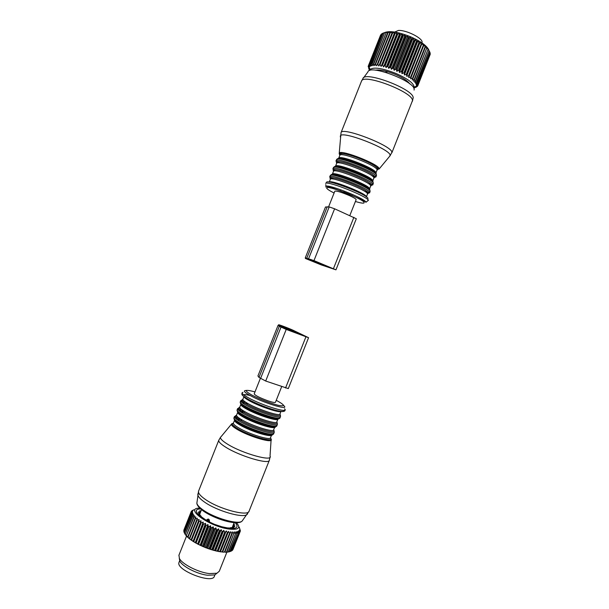 <?xml version="1.0" encoding="UTF-8"?>
<svg xmlns="http://www.w3.org/2000/svg" width="609" height="609" viewBox="0 0 609 609"><rect width="100%" height="100%" fill="white"/><g stroke="black" fill="none" stroke-linecap="round" stroke-linejoin="round"><path stroke-width="0.91" d="M394.784 32.018L398.423 30.45C406.439 29.871 423.445 38.573 422.029 42.47L421.885 42.843M368.833 68.931L368.361 65.871L370.15 69.441C373.774 66.838 382.368 68.17 395.919 73.43C407.84 78.789 413.892 83.357 414.074 87.125L413.656 87.94M375.395 70.195C379.719 69.418 386.327 70.804 395.218 74.374C402.785 77.67 407.642 80.845 409.781 83.875M414.995 86.714L414.554 87.825L416.655 86.813M414.074 87.125L417.797 85.755L415.422 87.391L416.594 86.958M416.487 86.052L417.941 85.138L430.281 54.026L417.941 85.138M369.1 66.876L368.734 65.346L369.77 66.609L369.663 64.699L370.645 66.16L370.508 64.379L371.802 65.856L372.129 64.067L373.218 65.681L373.766 63.968L374.878 65.643L375.243 63.998L376.765 65.757L377.306 64.166L377.77 64.219L378.859 66.008L379.582 64.485L380.077 64.569L381.135 66.404L382.026 64.95L382.559 65.064L383.556 66.929L384.622 65.559L385.177 65.703L386.098 67.584L387.324 66.297L387.903 66.465L388.732 68.368L390.11 67.157L390.696 67.355L391.412 69.259L392.934 68.132L393.521 68.353L394.114 70.248L395.759 69.205L396.345 69.449L396.794 71.322L398.545 70.37L399.123 70.621L399.413 72.471L401.262 71.603L401.818 71.87L401.948 73.681L403.874 72.89L404.406 73.164L404.368 74.93L406.835 74.488L406.622 76.209L409.088 75.836L408.7 77.488L411.136 77.176L410.573 78.759L412.59 78.226L412.948 78.5L412.209 80.007L414.196 79.52L413.595 81.218L415.536 80.769L414.714 82.367L416.594 81.949L415.551 83.448L417.469 83.266L416.107 84.445L417.804 84.057L416.373 85.344L417.949 84.963M414.28 87.635L414.569 86.904M417.34 86.425L417.5 86.029M417.797 85.755L430.038 54.78M417.804 84.057L430.167 53.013L417.858 84.255M417.348 83.052L429.756 51.91L417.469 83.266M416.777 82.185L429.041 50.707L416.594 81.949M415.78 81.02L428.02 49.428L415.536 80.769M414.501 79.787L426.719 48.096L414.196 79.52M412.948 78.5L425.485 47.015L425.135 46.726L412.59 78.226M410.725 76.901L423.301 45.325L423.704 45.614L411.136 77.176M408.639 75.554L421.238 43.917L421.687 44.206L409.088 75.836M406.34 74.214L418.962 42.516L419.456 42.805L406.835 74.488M404.406 73.164L417.036 41.435L416.51 41.153L403.874 72.89M401.818 71.87L414.463 40.103L413.907 39.836L401.262 71.603M398.545 70.37L411.197 38.588L411.775 38.839L399.123 70.621M393.521 68.353L406.173 36.563L405.579 36.342L392.934 68.132M390.696 67.355L403.341 35.581L402.747 35.391L390.11 67.157M387.324 66.297L399.953 34.553L400.532 34.721L387.903 66.465M384.622 65.559L397.228 33.853L397.791 33.99L385.177 65.703M382.026 64.95L394.617 33.305L395.15 33.404L382.559 65.064M379.582 64.485L392.143 32.901L392.645 32.97L380.077 64.569M377.306 64.166L389.836 32.65L390.308 32.688L377.77 64.219M375.243 63.998L387.743 32.559L388.161 32.566L375.654 64.021M373.408 63.975L386.235 32.604L373.766 63.968M371.817 64.105L384.561 32.795L372.129 64.067M370.508 64.379L383.152 33.137L370.759 64.31M369.473 64.798L382.018 33.624L369.663 64.699M368.734 65.346L381.173 34.249L368.864 65.224M368.293 66.023L380.549 35.177L368.361 65.871M368.156 66.647L368.338 66.183M369.336 69.563L369.762 68.497M395.759 69.205L408.411 37.415L408.997 37.651L396.345 69.449M428.911 50.151C426.962 45.82 420.849 41.366 410.58 36.776C398.347 31.934 389.661 30.549 384.523 32.62M396.794 71.322L410.329 37.301L411.197 38.588M399.413 72.471L412.955 38.466L411.775 38.839M412.955 38.466L413.907 39.836M401.948 73.681L415.483 39.699L414.463 40.103M415.483 39.699L416.51 41.153M404.368 74.93L417.881 40.986L417.036 41.435M417.881 40.986L418.962 42.516M406.622 76.209L420.119 42.31L419.456 42.805M420.119 42.31L421.238 43.917M408.7 77.488L421.687 44.206M422.174 43.65L423.301 45.325M410.573 78.759L423.704 45.614M424.016 44.997L425.135 46.726M426.719 48.096L425.622 46.322L425.485 47.015M428.02 49.428L426.978 47.616L427.008 48.377M429.041 50.707L428.256 49.702M429.756 51.91L429.216 50.966M429.84 52.222L430.167 53.013M430.099 53.531L430.281 54.026M381.721 33.982L381.173 34.249M382.878 33.251L382.018 33.624M383.898 32.825L382.886 33.229M384.241 32.848L383.152 33.137M385.87 32.627L386.548 32.14L384.561 32.795M387.743 32.559L388.245 32.018L386.235 32.604M389.836 32.65L390.171 32.041L388.161 32.566M378.859 66.008L392.295 32.216L390.308 32.688M392.295 32.216L392.143 32.901M381.135 66.404L394.602 32.543L392.645 32.97M394.602 32.543L394.617 33.305M383.556 66.929L397.045 33.015L395.15 33.404M397.045 33.015L397.228 33.853M386.098 67.584L399.611 33.624L397.791 33.99M399.611 33.624L399.953 34.553M388.732 68.368L402.252 34.37L400.532 34.721M402.252 34.37L402.747 35.391M391.412 69.259L404.947 35.238L403.341 35.581M404.947 35.238L405.579 36.342M394.114 70.248L407.649 36.22L406.173 36.563M407.649 36.22L408.411 37.415M410.329 37.301L408.997 37.651M369.655 70.53L369.853 70.035M368.841 68.665L369.328 67.439M369.107 69.555L369.648 68.208M415.422 87.391L415.84 86.341M416.023 86.828L416.297 86.135M349.817 215.533L356.128 199.683C356.189 199.036 354.065 197.712 349.733 195.717C341.626 192.254 336.655 190.739 334.828 191.165L334.813 191.203M314.701 262.037L329.172 267.374L322.458 264.26L307.888 258.894L314.701 262.037M335.962 269.84L313.978 260.599L305.292 257.805L306.776 258.795L305.353 258.444L321.392 264.961L335.962 269.84L356.318 218.745L334.592 208.788L329.195 206.923L325.488 207.022M308.063 259.442L319.596 264.177L308.063 259.442M320.334 264.375L309.357 259.822L307.659 258.756L310.894 259.518L333.58 268.896L320.357 264.314M179.076 562.198L178.947 562.594C176.001 570.26 212.754 584.389 214.376 576.228L214.947 574.789M228.565 531.368L229.631 533.157L230.111 533.218L230.742 531.665L222.673 551.937L220.473 551.685L228.565 531.368L227.758 532.852L226.221 530.926L225.239 532.342L224.698 532.213L223.747 530.355L222.605 531.687L222.034 531.535L221.166 529.655L219.872 530.903L219.293 530.721L218.524 528.833L217.078 529.997L216.492 529.792L215.852 527.904L214.277 528.977L213.69 528.757L213.18 526.876L211.483 527.866L210.904 527.622L210.539 525.765L208.75 526.671L208.187 526.412L207.981 524.585L206.108 525.415L205.568 525.141L205.53 523.352L203.589 524.105L203.086 523.824L203.216 522.088L201.229 522.766L200.764 522.484L201.069 520.802L199.059 521.411L198.633 521.121L199.113 519.507L197.11 520.056L196.73 519.774L197.385 518.229L195.398 518.731L195.07 518.457L195.892 516.988L193.677 517.17L194.667 515.785L192.771 516.204L193.708 514.643L191.888 515.031L193.03 513.577L191.302 513.95L192.634 512.603L190.998 512.77L192.535 511.727L191.036 512.085L192.726 510.951L191.462 511.179L193.198 510.304L191.972 510.692L193.944 509.771L193.038 510.121M236.452 522.728C241.164 528.11 238.439 530.18 228.276 528.955C207.966 525.94 183.804 507.769 199.821 508.142M229.867 551.609L231.313 551.061L238.591 532.814L231.085 551.168M230.111 551.495L228.634 551.982L230.111 551.495L237.122 533.248L229.821 551.571M228.634 551.784L227.081 552.203L228.634 551.784L235.607 533.454L228.291 551.83M226.898 551.921L225.284 552.264L226.898 551.921L233.841 533.507L226.502 551.929M224.797 552.089L225.284 552.264M224.927 551.906L223.275 552.18L224.927 551.906L232.28 533.438L231.846 533.408L224.485 551.883M222.673 551.937L223.275 552.18M220.473 551.685L218.684 551.564L219.849 551.312L227.241 532.761M226.221 530.926L218.113 551.282L218.684 551.564M218.113 551.282L216.172 551.031L217.299 550.802L224.698 532.213M223.747 530.355L215.632 550.742L216.172 551.031M215.632 550.742L213.553 550.361L214.627 550.148L222.034 531.535M221.166 529.655L213.043 550.064L213.553 550.361M213.043 550.064L210.866 549.569L211.871 549.356L219.293 530.721M218.524 528.833L210.394 549.257L210.866 549.569M210.394 549.257L208.133 548.648L209.07 548.443L216.492 529.792M215.852 527.904L207.715 548.336L208.133 548.648M207.715 548.336L205.408 547.62L206.261 547.407L213.69 528.757M213.18 526.876L205.043 547.316L205.408 547.62M205.043 547.316L202.721 546.501L203.482 546.281L210.904 527.622M210.539 525.765L202.409 546.197L202.721 546.501M202.409 546.197L200.102 545.299L200.772 545.063L208.187 526.412M207.981 524.585L200.102 545.299M199.859 545.009L197.598 544.035L198.161 543.776L205.568 525.141M205.53 523.352L197.598 544.035M197.407 543.761L195.223 542.718L203.086 523.824M203.216 522.088L195.223 542.718M195.108 542.467L193.023 541.378L200.764 522.484M201.069 520.802L193.023 541.378M192.977 541.142L191.02 540.023L198.633 521.121M199.113 519.507L191.02 540.023M191.043 539.818L189.239 538.676L196.73 519.774M189.308 538.485L187.732 536.91L195.07 518.457M187.717 537.138L186.362 535.585L193.677 517.17M186.392 535.821L185.265 534.306L192.566 515.952M185.342 534.557L184.466 533.103L191.744 514.803M184.573 533.339L183.964 531.977L191.218 513.737M191.355 511.324L191.135 511.887M191.081 511.918L183.827 530.226L191.036 512.085M190.998 512.77L183.789 531.162L191.02 512.968M184.04 531.802L183.789 531.162M191.302 513.95L184.047 532.205M191.888 515.031L184.466 533.103M185.174 534.466L184.611 533.347M192.771 516.204L185.265 534.306M186.088 535.676L185.471 534.565M193.944 517.437L186.362 535.585M187.267 536.94L186.62 535.859M195.398 518.731L188.052 537.199L187.732 536.91M188.729 538.257L188.052 537.199M197.11 520.056L189.749 538.569L189.376 538.28M190.434 539.597L189.749 538.569M199.059 521.411L191.683 539.962L191.264 539.673M192.368 540.952L191.683 539.962M201.229 522.766L193.837 541.348L193.373 541.058M194.507 542.299L193.837 541.348M203.589 524.105L196.189 542.718L195.679 542.436M196.829 543.624L196.189 542.718M206.108 525.415L198.694 544.05L198.161 543.776M199.295 544.903L198.694 544.05M208.75 526.671L201.328 545.321L200.772 545.063M201.883 546.128L201.328 545.321M211.483 527.866L204.061 546.524L203.482 546.281M204.555 547.278L204.061 546.524M214.277 528.977L206.847 547.636L206.261 547.407M207.273 548.336L206.847 547.636M217.078 529.997L209.663 548.64L209.07 548.443M209.998 549.288L209.663 548.64M219.872 530.903L212.45 549.539L211.871 549.356M212.708 550.125L212.45 549.539M222.605 531.687L215.19 550.3L214.627 550.148M215.35 550.833L215.19 550.3M225.239 532.342L217.839 550.924L217.299 550.802M217.9 551.411L217.839 550.924M227.758 532.852L220.367 551.404L219.849 551.312M220.329 551.838L220.367 551.404M230.742 531.665L231.846 533.408M233.841 533.507L232.737 531.817L232.28 533.438M235.607 533.454L234.518 531.832L234.229 533.507M237.122 533.248L236.056 531.695L235.949 533.423M238.363 532.898L237.35 531.429L237.403 533.187M239.276 527.211L240.395 530.881L239.588 529.822L239.984 531.794L239.124 530.477L239.322 532.418L238.378 531.018L238.591 532.814M235.257 522.712C239.17 527.478 236.543 529.282 227.378 528.14C209.016 525.422 186.719 508.979 200.696 508.957M233.11 549.158L240.357 531.056M240.091 531.649L232.379 550.14M239.984 531.794L232.76 549.942M239.489 532.296L232.235 550.49L231.367 550.939M239.322 532.418L232.067 550.62M230.111 533.218L222.589 552.127M221.059 551.944L222.742 551.731M229.631 533.157L222.255 551.678M226.898 552.142L219.286 571.234L216.949 573.236L209.29 573.579C198.321 572.384 182.319 564.269 179.427 558.522L178.939 555.195M179.29 558.278L179.822 561.201C182.533 566.598 197.415 574.15 207.639 575.246L214.794 574.911L216.903 573.267M208.697 521.647L214.376 524.28L222.163 526.869M233.087 525.339L234.846 525.833L234.762 526.435L232.676 526.61L234.001 527.341L233.3 527.683L230.545 527.645L231.428 528.056L227.355 527.904L222.186 526.823M234.846 525.833L234.61 526.435M233.361 524.654L234.435 524.494L233.917 523.694L233.544 524.623M200.901 511.217L200.224 510.761L199.904 511.575M200.445 512.367L199.455 511.065L200.224 510.761M201.526 509.649L199.843 513.889L200.331 512.641L198.405 512.23M199.63 514.948L199.904 514.034L198.367 512.466L198.542 511.895M199.927 514.217L198.618 513.76L201.153 516.226L200.483 516.188L206.36 520.345M254.219 393.833L254.204 393.871C255.209 395.5 259.837 397.829 268.082 400.867C272.588 402.366 275.047 402.838 275.458 402.283L281.685 386.631M288.156 328.753L281.015 326.462L295.236 332.643L302.285 334.904L288.156 328.753M209.07 519.507L208.187 519.013L206.809 519.705L206.52 520.429L206.809 519.713L209.549 521.235L209.07 519.507L208.004 521.426M209.252 521.974L209.549 521.235M279.341 326.287L278.062 325.351L279.851 325.571L278.602 324.803C278.252 324.186 292.107 329.56 294.726 331.052L308.565 337.706L286.222 329.423L279.341 326.287L259 377.435L257.95 375.928M281.244 325.952L292.876 330.413L281.244 325.952M282.431 326.591L280.429 326.287L283.261 328.061L306.19 336.754L293.538 330.794L282.378 326.721M308.565 337.713L288.301 388.595L265.691 381.028L259 377.435M355.405 201.488C361.442 203.284 364.357 203.619 364.152 202.5C363.406 198.747 322.937 183.484 326.911 188.425C327.627 189.437 330.017 190.967 334.09 193.007M325.746 184.611L325.975 186.255C327.87 185.608 365.781 200.666 365.872 202.272L365.963 202.203C365.636 198.846 328.807 184.154 325.975 186.255L325.792 187.032M325.99 183.012L325.571 183.309C328.578 180.964 368.019 196.699 368.285 200.346L367.425 201.107M364.677 200.879L361.198 200.102M330.839 188.021L327.771 186.194M351.035 195.047L352.284 195.497M368.011 198.481C367.318 194.187 322.435 177.31 326.858 182.966M348.021 193.769L350.289 194.629M366.382 196.692C365.971 193.205 329.484 178.977 329.187 182.182L330.306 179.366M366.412 196.989L367.531 193.799C367.151 190.229 330.664 176.016 330.337 179.297L330.634 178.551C330.116 178.034 331.174 177.836 333.823 177.957L333.823 177.957C330.847 177.44 329.614 177.661 330.124 178.627L330.436 179.046M336.518 183.02L360.505 192.566M367.684 193.86L368.59 193.091L366.237 190.937C360.224 186.735 341.428 179.206 333.823 177.957C330.573 177.501 329.21 177.12 329.751 176.831C330.108 173.245 369.32 188.516 369.655 192.391L369.237 192.908L366.237 190.937C367.806 192.124 368.376 192.901 367.95 193.281L367.547 194.134M330.192 177.897L330.717 178.391M367.029 193.114L369.572 192.901M364.715 191.378L367.524 191.881M369.678 192.71L370.158 191.135C369.838 187.229 330.618 171.951 330.245 175.575L330.215 175.651M369.861 189.917C369.404 185.867 329.37 170.596 331.266 175.179M369.496 189.239L369.564 188.699C369.237 184.991 332.742 170.786 332.362 174.204L332.339 174.25M369.587 189.018L370.714 185.806C370.424 182.015 333.922 167.818 333.504 171.319L333.473 171.395M370.835 185.935L371.779 185.098L369.739 183.065C363.984 178.719 344.207 170.802 336.663 169.82C333.938 169.424 332.803 169.713 333.275 170.687L333.587 171.129M333.321 169.949L333.839 170.474C333.899 169.842 334.843 169.622 336.663 169.82L336.663 169.82C333.747 169.5 332.499 169.18 332.917 168.853C333.374 165.031 372.601 180.287 372.837 184.39L372.396 184.923L369.739 183.065C371.079 184.169 371.551 184.9 371.155 185.273L372.761 184.923M368.468 183.659L370.942 184.017M372.86 184.74L373.34 183.142C373.119 178.993 333.884 163.737 333.42 167.597L333.382 167.681M373.043 181.924C372.716 177.683 333.093 162.55 334.425 167.148M372.678 181.246L372.746 180.706C372.51 176.777 336.001 162.588 335.529 166.234L335.506 166.28M372.761 181.04L373.896 177.813C373.698 173.801 337.18 159.619 336.678 163.349L336.648 163.425M373.987 178.011L374.961 177.105L373.218 175.194C367.752 170.703 346.985 162.382 339.533 161.697C337.028 161.423 336.001 161.766 336.434 162.74L336.739 163.197M336.45 162.009L336.967 162.557M374.314 177.386L375.943 176.945M373.903 178.193L374.368 177.265L373.218 175.194L375.555 176.945L376.027 176.397C375.882 172.05 336.64 156.81 336.092 160.875C335.369 161.119 336.518 161.393 339.533 161.697C337.919 161.598 337.089 161.834 337.028 162.413L335.414 166.478M337.782 161.606L339.548 162.946M372.099 175.894L374.307 176.138M376.035 176.762L376.522 175.141C376.4 170.764 337.15 155.523 336.587 159.619L336.556 159.71M376.225 173.923C376.019 169.5 336.777 154.488 337.592 159.124M375.86 173.253L375.928 172.712C375.783 168.556 339.259 154.389 338.703 158.249L338.68 158.302M375.943 173.063L377.085 169.82C376.971 165.587 340.439 151.42 339.852 155.364L339.814 155.447M377.131 170.094L378.174 169.104L376.324 167.026C370.774 162.413 350.479 154.275 342.897 153.628C340.256 153.354 339.144 153.734 339.571 154.777L339.883 155.28M414.082 90.079L414.15 89.493C415.308 81.431 369.252 63.96 367.927 71.931L363.474 77.914M339.472 154.359L340.005 154.952M377.298 169.782L379.095 168.693C379.087 164.263 341.07 149.327 339.251 153.034L339.183 153.887M413.047 98.643L413.161 97.912C414.402 89.432 364.075 70.309 362.85 78.751L361.434 81.301M340.332 136.995L340.408 135.777C342.677 130.486 390.559 149.266 390.118 155.287L389.532 156.422M391.853 152.821L412.453 100.691C413.701 92.294 363.291 72.981 361.502 81.126L340.987 132.77M377.078 170.215L377.58 169.249C377.999 168.944 377.58 168.206 376.324 167.026L379.11 169.013L390.118 155.721L391.884 152.311C392.356 145.886 342.052 126.421 341.04 132.617L339.251 153.034L342.897 153.628C341.07 153.559 340.18 153.795 340.218 154.343L338.612 158.454M385.916 72.22L386.053 71.223M386.905 72.479L387.035 71.489M327.261 206.725L306.837 258.079M329.195 206.923L308.649 258.589M334.592 208.788L313.978 260.599M353.882 217.329L333.435 268.668M233.11 527.074L232.882 527.638M233.78 525.59L233.445 526.427M199.166 513.166L199.463 512.42M199.615 514.94L199.881 514.262M199.204 514.643L199.402 514.141M254.988 391.899C244.643 389.128 243.547 390.163 251.7 394.99C260.804 399.626 269.741 403.074 278.496 405.358C285.248 406.606 284.921 405.16 277.521 401.019L276.227 400.349M246.736 390.377L245.237 390.575C243.212 390.925 244.902 392.599 250.314 395.599C263.56 402.96 289.397 410.778 284.099 405.952L283.337 405.015M284.487 408.768C290.181 413.991 262.525 405.693 248.373 397.776C242.603 394.556 240.814 392.752 243.006 392.356M248.388 399.466C261.352 406.743 287.045 414.645 283.33 410.337M250.337 395.568C246.714 394.647 244.468 394.396 243.615 394.807M243.965 396.619C244.064 397.456 245.884 398.857 249.439 400.821C259.579 406.515 279.98 413.298 280.977 411.364M248.647 399.542L246.554 399.108M242.877 399.283L242.846 399.359C242.702 400.174 244.521 401.636 248.282 403.737C258.863 409.728 280.17 416.609 279.957 414.036L281.015 411.372M242.831 399.55C240.555 399.885 242.085 401.567 247.414 404.597C260.066 411.791 284.883 419.099 279.797 414.265M243.219 400.242L240.73 400.737C240.578 401.62 242.511 403.196 246.538 405.457C257.873 411.92 280.772 419.281 280.543 416.48L280.262 415.072M245.145 401.833L240.974 401.498M240.273 401.894L240.243 401.978C240.075 402.876 242.009 404.452 246.036 406.721C257.363 413.199 280.269 420.553 280.049 417.721L280.505 416.571M248.282 403.737L242.154 402.656M240.525 403.409C240.715 404.338 242.588 405.8 246.143 407.794C257.379 414.242 280.049 421.382 279.013 418.246M241.073 404.117L240.837 404.406C240.684 405.259 242.481 406.743 246.242 408.867C256.792 414.935 278.123 421.748 277.948 419.083L268.569 417.142C260.37 414.531 252.933 411.456 246.249 407.931L240.837 404.406L239.702 407.269C239.535 408.137 241.331 409.644 245.084 411.783C255.62 417.881 276.966 424.663 276.806 421.938L277.91 419.167M245.389 407.292L244.932 407.193M269.467 417.363L262.289 413.991M255.742 411.387L247.97 408.837M239.68 407.413C237.419 407.832 238.926 409.575 244.209 412.643C256.777 419.951 281.602 427.107 276.692 422.144M254.684 411.95L254.257 411.798M239.946 408.06L237.586 408.647C237.411 409.591 239.322 411.212 243.334 413.511C254.623 420.088 277.559 427.351 277.399 424.382L277.11 422.905M241.537 409.537L237.769 409.385M237.129 409.804L237.091 409.887C236.909 410.839 238.827 412.468 242.831 414.775C254.113 421.375 277.057 428.614 276.905 425.622L277.354 424.481M244.171 411.25L238.804 410.504M237.388 411.402C237.632 412.384 239.482 413.861 242.938 415.848C254.022 422.341 276.532 429.353 275.869 426.201M244.513 412.514L240.509 411.783M237.868 412.057L237.693 412.316C237.518 413.222 239.299 414.752 243.044 416.914C253.55 423.08 274.918 429.802 274.796 426.985C278.785 428.881 255.346 423.392 243.052 415.985C235.782 411.585 238.659 412.963 237.693 412.316L236.551 415.178C236.368 416.099 238.149 417.645 241.887 419.822C252.377 426.026 273.761 432.717 273.662 429.84L274.758 427.076M241.529 414.927L241.088 414.843M267.678 425.813L263.316 423.575M248.411 417.645L243.471 416.213M236.536 415.277C234.275 415.772 235.767 417.584 241.012 420.697C253.496 428.112 278.351 435.115 273.57 430.015M236.711 415.878L234.442 416.556C234.244 417.561 236.14 419.228 240.136 421.565C251.372 428.256 274.354 435.412 274.248 432.291L273.959 430.73M238.028 417.272L234.579 417.279M233.985 417.705L233.947 417.797C233.742 418.809 235.637 420.484 239.634 422.829C250.862 429.535 273.844 436.676 273.753 433.524L274.21 432.39M240.266 418.847L235.5 418.368M234.252 419.395C234.556 420.431 236.383 421.93 239.74 423.894C250.672 430.441 273.03 437.331 272.718 434.156M241.583 420.324L237 419.578M234.678 419.997L234.549 420.225C234.351 421.184 236.117 422.76 239.847 424.953C250.307 431.233 271.713 437.856 271.652 434.887C275.656 436.881 252.172 431.614 239.855 424.031C232.638 419.563 235.5 420.933 234.549 420.225L233.407 423.088C233.209 424.062 234.967 425.653 238.69 427.861C249.134 434.179 270.548 440.764 270.51 437.742L271.614 434.986M237.807 422.616L237.396 422.555M264.938 433.775L262.319 432.352M243.105 424.701L239.322 423.735M233.399 423.126C231.085 423.697 232.547 425.569 237.792 428.744C250.261 436.31 275.222 443.169 270.457 437.871M197.019 501.93L196.867 503.255C197.24 505.021 199.189 507.168 202.706 509.695C214.025 518.084 238.72 525.103 242.123 521.053L242.679 520.314M263.59 433.638L258.703 431.202M246.523 426.353L239.954 424.42M233.399 423.415L231.831 423.719C230.545 424.58 232.28 426.445 237.053 429.315C249.256 436.737 274.058 443.862 271.134 439.241L270.815 438.526M197.91 493.754L197.826 494.98C198.237 496.845 200.369 499.136 204.221 501.862C216.598 510.89 243.547 518.64 247.125 514.377L247.65 513.714M271.081 440.147L270.031 455.989C273.715 462.223 242.473 453.652 227.324 444.037C221.44 440.337 219.362 437.879 221.09 436.676L231.397 424.237M198.633 490.93L198.564 491.113C198.024 493.054 200.178 495.741 205.012 499.174C218.707 509.124 248.541 516.965 249.134 511.012L269.307 460.381M218.821 440.14L218.776 440.261C218.418 441.746 220.724 444.052 225.688 447.166C239.779 456.179 269.3 464.88 269.368 460.221L270.023 457.115M207.113 520.961L208.187 519.013M232.204 527.554L234.161 522.651M280.977 327.2L260.515 378.653M286.222 329.423L265.691 381.028M305.916 336.853L285.552 387.986M368.331 65.924L380.602 35.063M334.828 191.165L328.586 206.862M365.986 202.264L368.529 200.072M341.032 191.089L339.891 190.587M349.338 194.225L343.476 191.896M330.306 175.491L329.751 176.831M332.217 174.501L333.839 170.482M371.155 185.273L370.721 186.164M333.466 167.521L332.917 168.853M336.632 159.543L336.092 160.875M412.841 99.526L412.384 101.292M325.511 206.953L305.292 257.805M305.505 258.064L305.353 258.444M179.008 562.366L179.731 560.554M187.937 537.572L187.724 537.047M186.506 536.156L178.863 555.385M214.794 574.911L216.949 573.236M179.822 561.201L179.427 558.522M230.362 528.102L230.545 527.645M254.204 393.871L260.317 378.493M242.1 392.767L241.826 394.305C243.044 395.393 239.855 394.015 248.069 399.222C261.116 406.393 286.276 415.064 284.974 409.872M242.854 399.344L243.943 396.604M242.862 399.664L240.73 400.737L240.243 401.978C239.931 403.447 241.864 405.343 246.036 407.665C257.348 414.021 279.287 421.656 280.026 417.789M269.68 417.424L262.7 414.143M255.346 411.22L247.779 408.738M269.262 417.302L261.84 413.823M256.176 411.57L246.341 408.449M239.687 407.512L237.586 408.647L237.091 409.887C236.764 411.402 238.675 413.344 242.824 415.711C254.09 422.182 276.083 429.695 276.874 425.699M267.884 425.866L263.552 423.651M248.198 417.546L243.09 416.069M267.48 425.76L263.08 423.499M248.624 417.744L243.128 416.183M236.528 415.368L234.442 416.556L233.947 417.797C233.597 419.357 235.493 421.344 239.626 423.75C250.832 430.342 272.87 437.742 273.73 433.6M239.581 423.727L239.147 423.628M220.527 437.292L218.776 440.261L198.564 491.113L196.867 503.255C196.859 503.978 197.217 506.353 202.789 510.624C214.109 518.952 237.685 526.1 242.123 521.053L249.058 511.195M233.384 423.202L231.831 423.719M278.062 325.351L257.919 376.004M278.602 324.803L278.412 325.275"/></g></svg>
